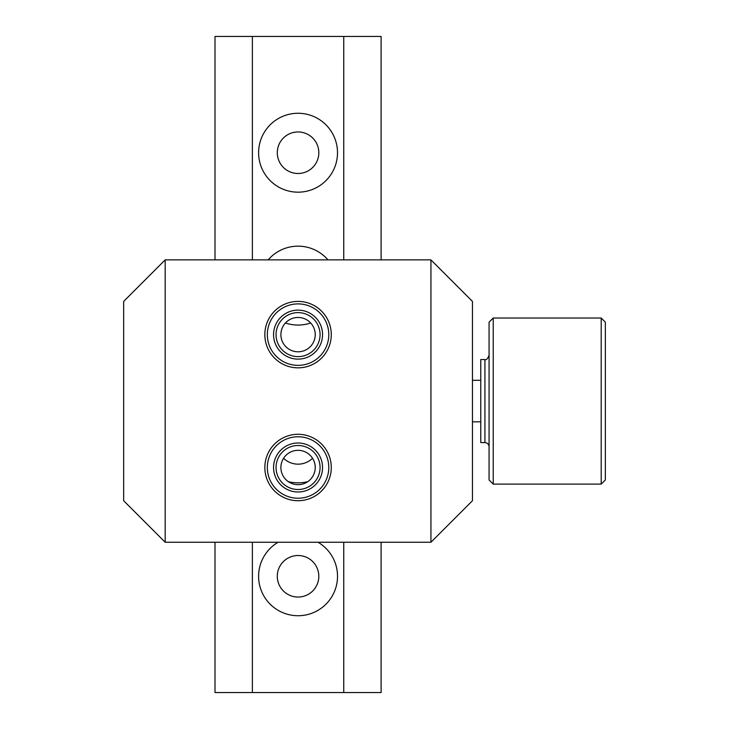 <?xml version="1.0" encoding="UTF-8"?>
<svg xmlns="http://www.w3.org/2000/svg" width="729" height="729" viewBox="0 0 729 729"><rect width="100%" height="100%" fill="white"/><g stroke="black" fill="none" stroke-linecap="round" stroke-linejoin="round"><path stroke-width="1.09" d="M277.293 576.284A20.758 20.758 0 0 1 298.061 555.516A20.758 20.758 0 0 1 318.819 576.284A20.758 20.758 0 0 1 298.061 597.042A20.758 20.758 0 0 1 277.293 576.284M312.541 458.277A20.758 20.758 0 0 1 283.581 458.277M277.293 152.716A20.758 20.758 0 0 1 298.061 131.958A20.758 20.758 0 0 1 318.819 152.716A20.758 20.758 0 0 1 298.061 173.484A20.758 20.758 0 0 1 277.293 152.716M268.154 259.879A39.448 39.448 0 0 1 327.968 259.879M310.672 322.983A39.448 39.448 0 0 1 285.449 322.983M318.017 542.248A39.448 39.448 0 0 1 298.061 615.732A39.448 39.448 0 0 1 278.104 542.248M307.829 481.614A39.448 39.448 0 0 1 288.283 481.614M258.613 152.716A39.448 39.448 0 0 1 298.061 113.268A39.448 39.448 0 0 1 337.509 152.716A39.448 39.448 0 0 1 298.061 192.174A39.448 39.448 0 0 1 258.613 152.716M381.112 542.248L381.112 692.55L215.009 692.55L215.009 542.248M215.009 259.879L215.009 36.45L252.38 36.45L252.38 259.879M252.38 692.55L252.38 542.248M381.112 259.879L381.112 36.45L252.38 36.45M343.742 692.55L343.742 542.248M343.742 259.879L343.742 36.45M484.922 442.594L484.922 359.543L480.766 359.543L480.766 442.594L484.922 442.594C487.446 442.831 488.831 444.216 489.077 446.74M493.232 318.017L489.077 322.163L489.077 479.964L493.232 484.111L601.197 484.111L601.197 318.017L493.232 318.017L493.232 484.111M601.197 318.017L605.343 322.163L605.343 479.964L601.197 484.111M315.229 334.62A17.168 17.168 0 0 0 289.477 319.758A17.168 17.168 0 0 0 289.477 349.492A17.168 17.168 0 0 0 315.229 334.62M315.229 467.508A17.168 17.168 0 0 0 289.477 452.636A17.168 17.168 0 0 0 289.477 482.37A17.168 17.168 0 0 0 315.229 467.508M165.182 542.248L123.657 500.723L123.657 301.405L165.182 259.879L165.182 542.248L430.939 542.248L430.939 259.879L472.465 301.405L472.465 500.723L430.939 542.248M165.182 259.879L430.939 259.879M320.067 334.62A22.007 22.007 0 0 1 287.053 353.683A22.007 22.007 0 0 1 287.053 315.566A22.007 22.007 0 0 1 320.067 334.62M322.555 334.62A24.504 24.504 0 0 0 285.814 313.406A24.504 24.504 0 0 0 285.814 355.843A24.504 24.504 0 0 0 322.555 334.62M328.788 334.62A30.727 30.727 0 0 1 282.697 361.238A30.727 30.727 0 0 1 282.697 308.012A30.727 30.727 0 0 1 328.788 334.62M331.276 334.62A33.224 33.224 0 0 0 281.449 305.852A33.224 33.224 0 0 0 281.449 363.397A33.224 33.224 0 0 0 331.276 334.62M320.067 467.508A22.007 22.007 0 0 1 287.053 486.562A22.007 22.007 0 0 1 287.053 448.444A22.007 22.007 0 0 1 320.067 467.508M322.555 467.508A24.504 24.504 0 0 0 285.814 446.285A24.504 24.504 0 0 0 285.814 488.722A24.504 24.504 0 0 0 322.555 467.508M328.788 467.508A30.727 30.727 0 0 1 282.697 494.116A30.727 30.727 0 0 1 282.697 440.89A30.727 30.727 0 0 1 328.788 467.508M331.276 467.508A33.224 33.224 0 0 0 281.449 438.74A33.224 33.224 0 0 0 281.449 496.276A33.224 33.224 0 0 0 331.276 467.508M472.465 421.827L480.766 421.827M472.465 380.301L480.766 380.301M484.922 359.543C486.252 360.208 487.637 358.823 489.077 355.387"/></g></svg>
